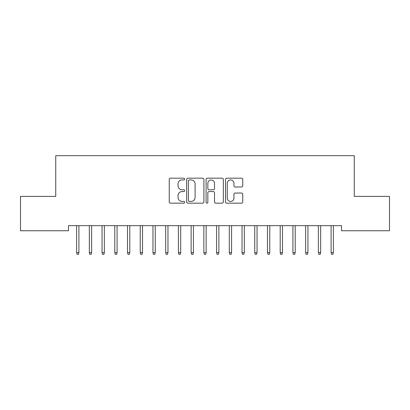 <?xml version="1.0" encoding="UTF-8"?>
<svg xmlns="http://www.w3.org/2000/svg" width="410" height="410" viewBox="0 0 410 410"><rect width="100%" height="100%" fill="white"/><g stroke="black" fill="none" stroke-linecap="round" stroke-linejoin="round"><path stroke-width="0.61" d="M184.643 179.057A0.876 0.876 0 0 0 183.767 178.181L170.498 178.181A1.25 1.25 0 0 0 169.248 179.431L169.248 201.915A1.25 1.25 0 0 0 170.498 203.16L183.767 203.16A0.876 0.876 0 0 0 184.643 202.289A0.876 0.876 0 0 0 183.767 201.412L182.05 201.412A3.997 3.997 0 0 1 178.053 197.415L178.053 195.544A3.997 3.997 0 0 1 182.05 191.547L183.767 191.547A0.876 0.876 0 0 0 184.643 190.671A0.876 0.876 0 0 0 183.767 189.799L182.05 189.799A3.997 3.997 0 0 1 178.053 185.802L178.053 183.926A3.997 3.997 0 0 1 182.05 179.934L183.767 179.934A0.876 0.876 0 0 0 184.643 179.057M241.5 186.991A1.25 1.25 0 0 0 242.751 185.74L242.751 179.431A1.25 1.25 0 0 0 241.5 178.181L226.761 178.181A1.25 1.25 0 0 0 225.515 179.431L225.515 201.915A1.25 1.25 0 0 0 226.761 203.16L241.5 203.16A1.25 1.25 0 0 0 242.751 201.915L242.751 194.294A1.25 1.25 0 0 0 241.5 193.043L235.191 193.043A1.25 1.25 0 0 0 233.946 194.294L233.946 198.071A3.341 3.341 0 0 1 230.604 201.412A3.341 3.341 0 0 1 227.263 198.071L227.263 183.27A3.341 3.341 0 0 1 230.604 179.934A3.341 3.341 0 0 1 233.946 183.27L233.946 185.74A1.25 1.25 0 0 0 235.191 186.991L241.5 186.991M341.53 225.664L68.47 225.664L68.47 230.753L20.5 230.753L20.5 196.4L55.745 196.4L55.745 155.682L354.255 155.682L354.255 196.4L389.5 196.4L389.5 230.753L341.53 230.753L341.53 225.664M203.908 179.431A1.25 1.25 0 0 0 202.658 178.181L187.918 178.181A1.25 1.25 0 0 0 186.673 179.431L186.673 201.915A1.25 1.25 0 0 0 187.918 203.16L202.658 203.16A1.25 1.25 0 0 0 203.908 201.915L203.908 179.431M207.342 178.181L222.082 178.181A1.25 1.25 0 0 1 223.327 179.431L223.327 201.915A1.25 1.25 0 0 1 222.082 203.16L215.773 203.16A1.25 1.25 0 0 1 214.522 201.915L214.522 192.797A1.25 1.25 0 0 0 213.277 191.547L209.09 191.547A1.25 1.25 0 0 0 207.839 192.797L207.839 202.289A0.876 0.876 0 0 1 206.968 203.16A0.876 0.876 0 0 1 206.092 202.289L206.092 179.431A1.25 1.25 0 0 1 207.342 178.181M189.292 179.934A0.876 0.876 0 0 0 188.421 180.805L188.421 200.541A0.876 0.876 0 0 0 189.292 201.412L191.106 201.412A3.997 3.997 0 0 0 195.104 197.415L195.104 183.926A3.997 3.997 0 0 0 191.106 179.934L189.292 179.934M214.522 183.337A3.341 3.341 0 0 0 211.181 179.995A3.341 3.341 0 0 0 207.839 183.337L207.839 188.549A1.25 1.25 0 0 0 209.09 189.799L213.277 189.799A1.25 1.25 0 0 0 214.522 188.549L214.522 183.337M76.614 252.662L77.121 254.318L78.397 254.318L78.904 252.662L76.614 252.662L76.614 225.664M78.904 252.662L78.904 225.664M89.339 252.662L89.846 254.318L91.117 254.318L91.63 252.662L89.339 252.662L89.339 225.664M91.63 252.662L91.63 225.664M102.059 252.662L102.572 254.318L103.843 254.318L104.35 252.662L102.059 252.662L102.059 225.664M104.35 252.662L104.35 225.664M114.785 252.662L115.297 254.318L116.568 254.318L117.075 252.662L114.785 252.662L114.785 225.664M117.075 252.662L117.075 225.664M127.51 252.662L128.017 254.318L129.293 254.318L129.801 252.662L127.51 252.662L127.51 225.664M129.801 252.662L129.801 225.664M140.235 252.662L140.743 254.318L142.014 254.318L142.526 252.662L140.235 252.662L140.235 225.664M142.526 252.662L142.526 225.664M152.961 252.662L153.468 254.318L154.739 254.318L155.246 252.662L152.961 252.662L152.961 225.664M155.246 252.662L155.246 225.664M165.681 252.662L166.193 254.318L167.464 254.318L167.972 252.662L165.681 252.662L165.681 225.664M167.972 252.662L167.972 225.664M178.406 252.662L178.914 254.318L180.19 254.318L180.697 252.662L178.406 252.662L178.406 225.664M180.697 252.662L180.697 225.664M191.132 252.662L191.639 254.318L192.91 254.318L193.423 252.662L191.132 252.662L191.132 225.664M193.423 252.662L193.423 225.664M203.857 252.662L204.364 254.318L205.635 254.318L206.143 252.662L203.857 252.662L203.857 225.664M206.143 252.662L206.143 225.664M216.577 252.662L217.09 254.318L218.361 254.318L218.868 252.662L216.577 252.662L216.577 225.664M218.868 252.662L218.868 225.664M229.303 252.662L229.81 254.318L231.086 254.318L231.594 252.662L229.303 252.662L229.303 225.664M231.594 252.662L231.594 225.664M242.028 252.662L242.535 254.318L243.806 254.318L244.319 252.662L242.028 252.662L242.028 225.664M244.319 252.662L244.319 225.664M254.753 252.662L255.261 254.318L256.532 254.318L257.039 252.662L254.753 252.662L254.753 225.664M257.039 252.662L257.039 225.664M267.474 252.662L267.986 254.318L269.257 254.318L269.765 252.662L267.474 252.662L267.474 225.664M269.765 252.662L269.765 225.664M280.199 252.662L280.707 254.318L281.983 254.318L282.49 252.662L280.199 252.662L280.199 225.664M282.49 252.662L282.49 225.664M292.924 252.662L293.432 254.318L294.703 254.318L295.215 252.662L292.924 252.662L292.924 225.664M295.215 252.662L295.215 225.664M305.65 252.662L306.157 254.318L307.428 254.318L307.941 252.662L305.65 252.662L305.65 225.664M307.941 252.662L307.941 225.664M318.37 252.662L318.883 254.318L320.154 254.318L320.661 252.662L318.37 252.662L318.37 225.664M320.661 252.662L320.661 225.664M331.095 252.662L331.603 254.318L332.879 254.318L333.386 252.662L331.095 252.662L331.095 225.664M333.386 252.662L333.386 225.664"/></g></svg>
